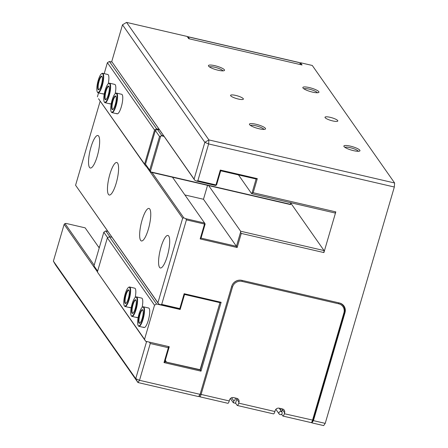 <?xml version="1.0" encoding="UTF-8"?>
<svg xmlns="http://www.w3.org/2000/svg" width="448" height="448" viewBox="0 0 448 448"><rect width="100%" height="100%" fill="white"/><g stroke="black" fill="none" stroke-linecap="round" stroke-linejoin="round"><path stroke-width="0.67" d="M332.674 120.915A6.675 1.422 16.3 0 0 337.82 120.988A6.675 1.422 16.3 0 0 330.148 117.314A6.675 1.422 16.3 0 0 325.002 117.242A6.675 1.422 16.3 0 0 332.674 120.915M238.241 99.019A6.675 1.422 16.3 0 0 243.387 99.092A6.675 1.422 16.3 0 0 235.721 95.418A6.675 1.422 16.3 0 0 230.574 95.346A6.675 1.422 16.3 0 0 238.241 99.019M312.491 92.109A8.389 1.786 16.3 0 0 318.651 92.518A8.389 1.786 16.3 0 0 309.322 87.584A8.389 1.786 16.3 0 0 302.938 87.926A8.389 1.786 16.3 0 0 312.491 92.109M317.324 92.758A7.095 1.512 16.3 0 0 309.21 89.146A7.095 1.512 16.3 0 0 303.929 88.844M218.058 70.213A8.389 1.786 16.3 0 0 224.224 70.622A8.389 1.786 16.3 0 0 214.889 65.688A8.389 1.786 16.3 0 0 208.51 66.03A8.389 1.786 16.3 0 0 218.058 70.213M222.891 70.862A7.095 1.512 16.3 0 0 214.777 67.25A7.095 1.512 16.3 0 0 209.502 66.942M353.506 150.646A8.389 1.786 16.3 0 0 359.666 151.054A8.389 1.786 16.3 0 0 350.33 146.121A8.389 1.786 16.3 0 0 343.952 146.457A8.389 1.786 16.3 0 0 353.506 150.646M358.338 151.295A7.095 1.512 16.3 0 0 350.224 147.683A7.095 1.512 16.3 0 0 344.943 147.375M259.073 128.75A8.389 1.786 16.3 0 0 265.238 129.158A8.389 1.786 16.3 0 0 255.903 124.225A8.389 1.786 16.3 0 0 249.525 124.561A8.389 1.786 16.3 0 0 259.073 128.75M263.906 129.394A7.095 1.512 16.3 0 0 255.791 125.787A7.095 1.512 16.3 0 0 250.516 125.479M230.39 398.569L233.33 402.763L233.85 400.982A3.506 3.31 145 0 0 235.396 398.031M280.633 410.278A3.506 3.31 145 0 0 281.036 408.61M159.555 267.372A16.694 4.194 -76.9 0 0 160.362 267.977A16.694 4.194 -76.9 0 0 167.776 254.458A16.694 4.194 -76.9 0 0 168.711 236.062A16.694 4.194 -76.9 0 0 167.905 235.458A16.694 4.194 -76.9 0 0 160.49 248.976A16.694 4.194 -76.9 0 0 159.555 267.372M140.627 240.352A16.694 4.194 -76.9 0 0 141.434 240.962A16.694 4.194 -76.9 0 0 148.842 227.444A16.694 4.194 -76.9 0 0 149.778 209.048A16.694 4.194 -76.9 0 0 148.971 208.443A16.694 4.194 -76.9 0 0 141.562 221.962A16.694 4.194 -76.9 0 0 140.627 240.352M108.444 194.426A16.694 4.194 -76.9 0 0 109.25 195.031A16.694 4.194 -76.9 0 0 116.665 181.518A16.694 4.194 -76.9 0 0 117.6 163.122A16.694 4.194 -76.9 0 0 116.794 162.512A16.694 4.194 -76.9 0 0 109.379 176.03A16.694 4.194 -76.9 0 0 108.444 194.426M89.516 167.412A16.694 4.194 -76.9 0 0 90.322 168.017A16.694 4.194 -76.9 0 0 97.737 154.498A16.694 4.194 -76.9 0 0 98.672 136.108A16.694 4.194 -76.9 0 0 97.866 135.498A16.694 4.194 -76.9 0 0 90.451 149.016A16.694 4.194 -76.9 0 0 89.516 167.412M323.904 252.582L241.276 233.419L240.559 232.232L240.632 231.224L324.044 250.566L323.904 252.582L335.804 211.887L335.031 213.002L251.619 193.659L252.006 193.099L253.176 192.724L335.804 211.887M184.906 194.958L203.47 199.265L236.443 246.316L240.559 232.232M208.667 185.606L240.632 231.224M238.493 174.922L251.619 193.659M252.006 193.099L256.122 179.015L220.713 170.8L216.591 184.89L215.578 185.489L196.689 181.11L194.802 180.292L111.742 61.583L194.085 179.105L204.842 142.318L122.5 24.802L111.742 61.583M291.15 203.622L324.044 250.566M394.615 182.986L312.273 65.464L300.468 62.726L302.047 64.977L188.731 38.702L187.152 36.45L126.56 22.4L208.902 139.922L394.615 182.986L394.33 187.018L325.22 423.371L323.669 425.6L311.87 422.862L313.415 420.633L344.994 312.631A8.344 7.879 145 0 0 343.963 306.018A8.344 7.879 145 0 0 339.416 302.977L241.836 280.353A8.344 7.879 145 0 0 231.678 286.35L200.099 394.358L198.554 396.586L137.962 382.536L55.614 265.014L53.385 261.156L135.727 378.672L146.485 341.891L146.115 341.37M311.556 422.419L311.87 422.862M233.33 402.763L235.721 403.318M342.782 304.982A8.344 7.879 145 0 0 342.653 304.584M100.184 101.102L75.583 185.242L157.926 302.758L182.644 218.238L146.154 166.158M97.418 271.869L64.137 224.37L53.385 261.156M241.276 233.419L237.154 247.509L200.172 238.935L204.518 224.062L186.424 219.867L161.706 304.388L179.805 308.588L184.15 293.714L221.138 302.294L200.995 371.162L164.013 362.589L168.358 347.721L150.259 343.521L139.507 380.307L200.099 394.358M313.415 420.633L325.22 423.371M394.33 187.018L208.622 143.948L197.865 180.734L215.964 184.929L220.31 170.061L257.298 178.64L253.176 192.724M99.221 247.934L85.142 227.842L66.254 223.462L64.999 223.546L94.175 265.188M148.708 341.97L168.291 346.511M168.991 347.676L168.431 346.713L168.358 347.721L168.991 347.676L164.965 361.452L165.183 361.838L199.774 369.628M99.484 247.044L98.426 246.798M200.183 369.387L219.962 302.669L184.554 294.459L180.432 308.543L179.418 309.142L160.53 304.763L158.642 303.951L75.583 185.242M152.012 172.469L183.814 217.862L185.707 218.674L204.59 223.054L172.474 177.212M205.15 224.022L204.59 223.054L204.518 224.062L205.15 224.022L201.029 238.106L236.443 246.316L237.154 247.509M231.599 397.768L233.85 400.982M208.622 143.948L208.902 139.922L204.842 142.318L208.622 143.948M196.689 181.11L197.865 180.734M194.085 179.105L194.802 180.292M122.5 24.802L126.56 22.4M300.468 62.726L299.998 63.409M147.274 341.639L146.485 341.891M139.507 380.307L135.727 378.672L137.962 382.536L139.507 380.307M150.259 343.521L149.548 342.328M64.137 224.37L64.999 223.546M157.926 302.758L158.642 303.951M160.53 304.763L161.706 304.388M186.424 219.867L185.707 218.674M183.814 217.862L182.644 218.238M180.432 308.543L179.805 308.588L179.418 309.142M184.15 293.714L184.554 294.459L219.962 302.669L200.508 369.191L199.494 369.79L166.443 362.13L165.262 360.433M221.138 302.294L219.962 302.669M200.374 369.662L199.965 369.902M200.995 371.162L200.2 369.835M164.948 361.502L165.183 361.838L164.013 362.589M200.172 238.935L201.029 238.106M216.591 184.89L215.964 184.929L215.578 185.489M220.31 170.061L220.713 170.8M257.298 178.64L256.122 179.015M108.22 83.838A10.013 2.514 -76.9 0 0 108.298 74.855A10.013 2.514 -76.9 0 0 107.817 74.491L102.626 73.287A10.013 2.514 103.1 0 1 102.256 85.747A10.013 2.514 103.1 0 1 98.101 92.798A10.013 2.514 103.1 0 1 97.541 92.316L97.317 91.935A9.682 2.43 -76.9 0 0 101.875 85.579A9.682 2.43 -76.9 0 0 101.545 73.718A9.682 2.43 -76.9 0 0 98.218 80.36A9.682 2.43 -76.9 0 0 97.317 91.935M115.158 93.744A10.013 2.514 -76.9 0 0 115.242 84.762A10.013 2.514 -76.9 0 0 114.755 84.398L109.564 83.194A10.013 2.514 103.1 0 1 109.194 95.648A10.013 2.514 103.1 0 1 105.039 102.704A10.013 2.514 103.1 0 1 104.479 102.222L104.261 101.842A9.682 2.43 -76.9 0 0 108.819 95.486A9.682 2.43 -76.9 0 0 108.483 83.625A9.682 2.43 -76.9 0 0 105.157 90.266A9.682 2.43 -76.9 0 0 104.261 101.842M116.687 113.45A10.013 2.514 -76.9 0 0 117.174 113.814A10.013 2.514 -76.9 0 0 121.621 105.706A10.013 2.514 -76.9 0 0 122.181 94.668A10.013 2.514 -76.9 0 0 121.699 94.304L116.502 93.1A10.013 2.514 103.1 0 1 116.133 105.554A10.013 2.514 103.1 0 1 111.978 112.61A10.013 2.514 103.1 0 1 111.423 112.129L111.199 111.748A9.682 2.43 -76.9 0 0 115.758 105.392A9.682 2.43 -76.9 0 0 115.427 93.531A9.682 2.43 -76.9 0 0 112.095 100.173A9.682 2.43 -76.9 0 0 111.199 111.748M159.135 129.388L156.587 128.8L154.554 129.998L144.575 164.119L145.695 166.051L146.759 166.298M112.011 62.082L109.418 61.482L156.587 128.8M145.695 166.051L98.526 98.734L144.575 164.119M154.554 129.998L107.391 62.681L104.182 73.651M98.549 92.904L97.412 96.807M107.391 62.681L109.418 61.482M203.47 199.265L207.542 185.349M102.81 93.638A10.013 2.514 -76.9 0 0 103.292 94.002A10.013 2.514 -76.9 0 0 104.362 93.52M109.749 103.544A10.013 2.514 -76.9 0 0 110.23 103.908A10.013 2.514 -76.9 0 0 111.3 103.426M143.629 327.158A10.013 2.514 -76.9 0 0 144.11 327.522A10.013 2.514 -76.9 0 0 148.562 319.413A10.013 2.514 -76.9 0 0 149.122 308.375A10.013 2.514 -76.9 0 0 148.635 308.011L143.444 306.807A10.013 2.514 103.1 0 1 143.074 319.267A10.013 2.514 103.1 0 1 138.919 326.318A10.013 2.514 103.1 0 1 138.359 325.836L138.141 325.455A9.682 2.43 -76.9 0 0 142.699 319.099A9.682 2.43 -76.9 0 0 142.363 307.238A9.682 2.43 -76.9 0 0 139.037 313.88A9.682 2.43 -76.9 0 0 138.141 325.455M136.69 317.251A10.013 2.514 -76.9 0 0 137.172 317.615A10.013 2.514 -76.9 0 0 138.242 317.134M142.1 307.451A10.013 2.514 -76.9 0 0 142.178 298.469A10.013 2.514 -76.9 0 0 141.697 298.105L136.506 296.901A10.013 2.514 103.1 0 1 136.136 309.361A10.013 2.514 103.1 0 1 131.981 316.411A10.013 2.514 103.1 0 1 131.421 315.93L131.197 315.549A9.682 2.43 -76.9 0 0 135.755 309.198A9.682 2.43 -76.9 0 0 135.425 297.332A9.682 2.43 -76.9 0 0 132.098 303.974A9.682 2.43 -76.9 0 0 131.197 315.549M129.746 307.345A10.013 2.514 -76.9 0 0 130.234 307.714A10.013 2.514 -76.9 0 0 131.298 307.227M135.156 297.545A10.013 2.514 -76.9 0 0 135.24 288.562A10.013 2.514 -76.9 0 0 134.758 288.198L129.562 286.994A10.013 2.514 103.1 0 1 129.192 299.454A10.013 2.514 103.1 0 1 125.037 306.505A10.013 2.514 103.1 0 1 124.477 306.023L124.258 305.642A9.682 2.43 -76.9 0 0 128.817 299.292A9.682 2.43 -76.9 0 0 128.481 287.431A9.682 2.43 -76.9 0 0 125.154 294.067A9.682 2.43 -76.9 0 0 124.258 305.642M166.443 362.13L165.329 360.198L169.266 346.735L145.656 341.264L97.373 272.014L107.352 237.894L109.385 236.695L111.933 237.283M109.385 236.695L156.554 304.007L180.158 309.484L184.554 294.459M156.554 304.007L154.521 305.211L107.352 237.894M97.373 272.014L144.542 339.332L154.521 305.211M144.542 339.332L145.656 341.264M180.158 309.484L179.771 308.935M187.466 36.893L187.65 36.77A3.338 0.84 103.1 0 1 187.891 36.702A3.338 0.84 103.1 0 1 188.054 36.826L189.487 38.881M300.916 64.719L299.477 62.664A3.338 0.84 -76.9 0 0 299.32 62.546L187.891 36.702M281.607 414.254L282.8 415.957A3.338 0.84 -76.9 0 0 282.957 416.074L311.13 422.61A3.338 0.84 -76.9 0 0 311.366 422.548A3.338 0.84 -76.9 0 0 312.514 420.258L343.913 312.883A7.846 7.409 145 0 0 338.671 303.806L242.038 281.4A7.846 7.409 145 0 0 232.49 287.039L201.09 394.419L229.258 400.949L229.533 400.014A3.338 3.153 -35 0 1 233.598 397.611L236.746 398.339A3.338 3.153 -35 0 1 238.98 402.203L238.7 403.138A3.338 0.84 -76.9 0 1 237.317 405.49A3.338 0.84 -76.9 0 1 237.154 405.373L235.581 403.122L236.768 399.05A3.338 3.153 145 0 0 236.891 398.378M282.957 416.074A3.338 0.84 -76.9 0 0 284.346 413.722L284.62 412.787A3.338 3.153 -35 0 0 282.386 408.923L279.238 408.195A3.338 3.153 -35 0 0 275.173 410.598L274.898 411.533A3.338 0.84 103.1 0 1 273.515 413.885L237.317 405.49M199.114 395.774A2.503 0.627 -76.9 0 0 199.97 394.542M284.62 412.787L282.408 409.634L281.753 411.874M282.408 409.634A3.338 3.153 145 0 0 282.531 408.962M200.194 394.033L201.09 394.419A3.338 0.84 103.1 0 1 199.702 396.771A3.338 0.84 103.1 0 1 199.539 396.648L199.024 395.909M339.31 302.954A8.68 8.193 -35 0 1 343.47 305.962A8.68 8.193 -35 0 1 344.546 312.838L313.146 420.213A2.503 0.627 103.1 0 1 312.284 421.932L311.366 422.548M229.258 400.949A3.338 0.84 103.1 0 1 227.875 403.301L199.702 396.771M232.215 284.984A8.68 8.193 -35 0 1 241.321 280.246M291.368 202.877L290.5 204.585L150.903 172.211L145.494 164.158L149.694 170.145L159.533 136.494L155.338 130.508L145.494 164.158M155.338 130.508L157.366 129.304L161.661 135.43L163.694 135.901M159.404 129.78L157.366 129.304M164.041 136.388L161.314 135.761L160.703 136.119L150.405 171.338L150.741 171.914L290.343 204.288L290.791 202.742M149.694 170.145L150.405 171.338M160.703 136.119L159.533 136.494M290.343 204.288L290.5 204.585M161.661 135.43L161.314 135.761M150.741 171.914L150.903 172.211M107.789 231.37L105.75 230.899L109.894 236.813M97.569 271.359L93.974 265.888L97.636 271.118M107.654 237.714L103.813 232.232L105.75 230.899M103.813 232.232L93.974 265.888M132.602 304.696A7.011 1.764 103.1 0 1 135.901 300.093A7.011 1.764 103.1 0 1 135.251 308.476A7.011 1.764 103.1 0 1 132.843 313.281A7.011 1.764 103.1 0 1 132.602 304.696M136.007 300.311A6.675 1.68 -76.9 0 0 135.75 300.154A6.675 1.68 -76.9 0 0 132.978 304.858A6.675 1.68 -76.9 0 0 132.731 313.163A6.675 1.68 -76.9 0 0 133.034 313.13M135.425 297.332L135.789 297.086A10.013 2.514 103.1 0 1 136.506 296.901M125.658 294.79A7.011 1.764 103.1 0 1 128.962 290.186A7.011 1.764 103.1 0 1 128.313 298.57A7.011 1.764 103.1 0 1 125.899 303.374A7.011 1.764 103.1 0 1 125.658 294.79M129.063 290.405A6.675 1.68 -76.9 0 0 128.806 290.248A6.675 1.68 -76.9 0 0 126.039 294.952A6.675 1.68 -76.9 0 0 125.793 303.257A6.675 1.68 -76.9 0 0 126.09 303.223M128.481 287.431L128.85 287.185A10.013 2.514 103.1 0 1 129.562 286.994M139.541 314.597A7.011 1.764 103.1 0 1 142.839 309.999A7.011 1.764 103.1 0 1 142.19 318.382A7.011 1.764 103.1 0 1 139.782 323.187A7.011 1.764 103.1 0 1 139.541 314.597M142.946 310.218A6.675 1.68 -76.9 0 0 142.688 310.061A6.675 1.68 -76.9 0 0 139.922 314.765A6.675 1.68 -76.9 0 0 139.675 323.07A6.675 1.68 -76.9 0 0 139.972 323.036M142.363 307.238L142.733 306.992A10.013 2.514 103.1 0 1 143.444 306.807M98.722 81.077A7.011 1.764 103.1 0 1 102.021 76.479A7.011 1.764 103.1 0 1 101.371 84.862A7.011 1.764 103.1 0 1 98.963 89.667A7.011 1.764 103.1 0 1 98.722 81.077M102.127 76.698A6.675 1.68 -76.9 0 0 101.87 76.541A6.675 1.68 -76.9 0 0 99.098 81.239A6.675 1.68 -76.9 0 0 98.851 89.55A6.675 1.68 -76.9 0 0 99.154 89.516M101.545 73.718L101.909 73.472A10.013 2.514 103.1 0 1 102.626 73.287M105.661 90.983A7.011 1.764 103.1 0 1 108.959 86.386A7.011 1.764 103.1 0 1 108.31 94.769A7.011 1.764 103.1 0 1 105.902 99.574A7.011 1.764 103.1 0 1 105.661 90.983M109.066 86.604A6.675 1.68 -76.9 0 0 108.808 86.447A6.675 1.68 -76.9 0 0 106.042 91.146A6.675 1.68 -76.9 0 0 105.795 99.45A6.675 1.68 -76.9 0 0 106.092 99.422M108.483 83.625L108.853 83.378A10.013 2.514 103.1 0 1 109.564 83.194M112.605 100.89A7.011 1.764 103.1 0 1 115.903 96.292A7.011 1.764 103.1 0 1 115.254 104.675A7.011 1.764 103.1 0 1 112.846 109.48A7.011 1.764 103.1 0 1 112.605 100.89M116.004 96.51A6.675 1.68 -76.9 0 0 115.752 96.348A6.675 1.68 -76.9 0 0 112.98 101.052A6.675 1.68 -76.9 0 0 112.734 109.357A6.675 1.68 -76.9 0 0 113.036 109.329M115.427 93.531L115.791 93.285A10.013 2.514 103.1 0 1 116.502 93.1M278.981 412.714A1.669 1.574 145 0 0 280.801 414.652A1.669 1.574 145 0 0 281.926 412.121A1.669 1.574 145 0 0 278.981 412.714M344.702 312.211L344.994 312.631M187.6 37.094L188.054 36.826L299.477 62.664M238.7 403.138L274.898 411.533M284.346 413.722L313.146 420.213M199.074 395.836L199.539 396.648M231.594 286.653L232.49 287.039M242.105 280.414L242.038 281.4M338.738 302.82L338.671 303.806M344.546 312.838L343.913 312.883M238.98 402.203L236.768 399.05M342.322 304.326L343.47 305.962M131.981 316.411L137.172 317.615M125.037 306.505L130.234 307.714M138.919 326.318L144.11 327.522M98.101 92.798L103.292 94.002M105.039 102.704L110.23 103.908M111.978 112.61L117.174 113.814M279.188 414.036L275.884 409.315M281.926 412.121L279.166 408.178"/></g></svg>

